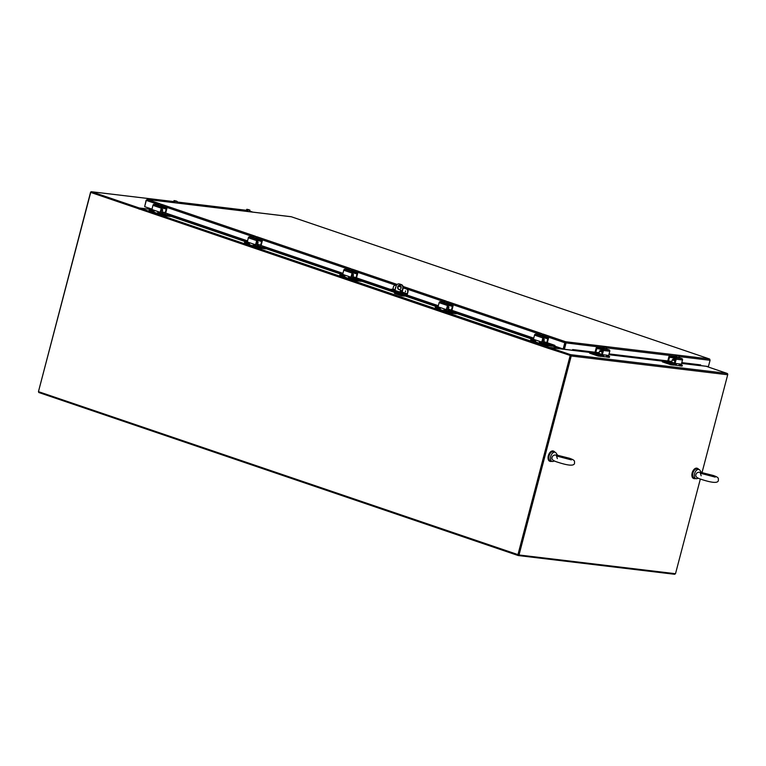<?xml version="1.0" encoding="UTF-8"?>
<svg xmlns="http://www.w3.org/2000/svg" width="766" height="766" viewBox="0 0 766 766"><rect width="100%" height="100%" fill="white"/><g stroke="black" fill="none" stroke-linecap="round" stroke-linejoin="round"><path stroke-width="1.15" d="M548.274 348.233A1.082 0.632 108.8 0 0 548.255 348.3L90.714 192.419L38.453 391.646L518.4 554.766L518.199 555.542L674.511 574.27A1.082 0.632 108.8 0 0 675.267 573.686M518.199 555.542L38.721 392.479L38.903 391.799M139.182 209.185A1.082 0.632 -71.2 0 1 140.082 208.218L151.055 209.262L153.65 210.143M560.243 347.984L559.908 348.626L549.165 347.333A1.082 0.632 108.8 0 0 548.341 348.042M548.255 348.3L570.67 355.539L518.4 554.766L570.603 355.797M549.461 348.176L548.887 348.128M517.931 554.708L570.191 355.481L548.322 348.042M139.307 208.84L90.714 192.419M570.191 355.481L570.67 355.539M561.315 348.348L561.373 348.98L549.624 347.534L570.66 354.687L727.145 373.425A1.082 0.871 96.8 0 1 727.7 374.756L702.029 472.593M561.373 348.98L572.02 350.263M549.624 347.534L549.423 348.31L570.459 355.462M700.593 365.612L706.099 366.272L727.145 373.425M518.4 554.766L519.022 554.977L571.225 356.008A1.082 0.871 -83.2 0 0 570.66 354.687M700.344 479.028L675.507 573.715L519.022 554.977M150.988 208.802L150.701 209.309M139.326 208.792L91.365 192.534M249.764 211.081L252.751 212.096M150.835 209.367L139.307 207.988L91.604 191.768A1.082 0.871 -83.2 0 0 90.493 192.525L38.472 391.55M139.096 208.764L139.307 207.988M165.264 212.9L247.533 240.878M260.66 245.35L342.929 273.328M554.833 345.389L554.804 346.136L563.173 348.98L564.81 342.737L543.065 335.336M572.786 349.564L572.595 350.359L574.395 350.569L574.49 349.765L572.662 349.555L572.48 350.244L564.398 349.277L566.036 343.034L565.576 341.722L563.173 348.98M151.946 209.128L144.659 206.648L146.296 200.405L147.177 199.457L291.291 216.759M565.375 342.507L563.776 349.066L564.398 349.277M709.728 359.139L710.063 360.288L708.426 366.531L700.593 365.593M542.998 334.043L565.576 341.722L709.402 358.948L291.166 216.711L147.331 199.486L146.124 200.232L144.688 206.542M565.576 341.722L565.279 342.795M565.413 342.823L602.804 347.438M701.378 472.488L713.27 475.475C719.762 477.745 718.068 478.578 718.403 480.33C718.144 483.365 712.39 483.02 701.12 479.305C696.754 477.965 695.04 476.347 695.988 474.451C696.524 472.794 697.807 472.086 699.837 472.316L701.436 472.517M698.295 478.195L697.05 478.616A4.845 2.815 -71.2 0 1 696.17 478.721A4.845 2.815 -71.2 0 1 695.834 478.645A4.845 2.815 -71.2 0 1 694.647 473.436A4.845 2.815 -71.2 0 1 698.621 469.395A4.845 2.815 -71.2 0 1 698.956 469.472A4.845 2.815 -71.2 0 1 699.904 470.228L701.417 472.498M694.503 478.147A4.845 2.815 -71.2 0 1 694.168 478.07A4.845 2.815 -71.2 0 1 692.981 472.861A4.845 2.815 -71.2 0 1 696.955 468.83A4.845 2.815 -71.2 0 1 697.29 468.907A4.845 2.815 -71.2 0 1 697.606 469.051M557.552 455.263L569.435 458.25C575.927 460.519 574.232 461.343 574.567 463.104C574.318 466.13 568.554 465.795 557.294 462.07C552.918 460.739 551.204 459.121 552.152 457.216C552.698 455.569 553.981 454.86 556.011 455.081L557.6 455.291L556.068 453.003A4.845 2.815 -71.2 0 0 555.12 452.246L553.454 451.672A4.845 2.815 -71.2 0 1 553.77 451.825M554.46 460.969L553.215 461.381A4.845 2.815 -71.2 0 1 552.343 461.486A4.845 2.815 -71.2 0 1 552.008 461.41A4.845 2.815 -71.2 0 1 550.811 456.201A4.845 2.815 -71.2 0 1 554.785 452.17A4.845 2.815 -71.2 0 1 555.12 452.246M550.677 460.921A4.845 2.815 -71.2 0 1 550.342 460.845A4.845 2.815 -71.2 0 1 549.145 455.636A4.845 2.815 -71.2 0 1 553.119 451.595A4.845 2.815 -71.2 0 1 553.454 451.672M554.775 452.122A5.4 3.141 108.8 0 0 553.636 451.145A5.4 3.141 108.8 0 0 548.734 455.885A5.4 3.141 108.8 0 0 550.16 461.381A5.4 3.141 108.8 0 0 551.654 461.295M553.425 451.088A5.4 3.141 108.8 0 0 553.224 451.002A5.4 3.141 108.8 0 0 548.322 455.741A5.4 3.141 108.8 0 0 549.739 461.237A5.4 3.141 108.8 0 0 549.95 461.295M698.611 469.357A5.4 3.141 108.8 0 0 697.472 468.371A5.4 3.141 108.8 0 0 692.569 473.11A5.4 3.141 108.8 0 0 693.986 478.606A5.4 3.141 108.8 0 0 695.49 478.52M697.261 468.313A5.4 3.141 108.8 0 0 697.05 468.227A5.4 3.141 108.8 0 0 692.148 472.967A5.4 3.141 108.8 0 0 693.575 478.463A5.4 3.141 108.8 0 0 693.785 478.52M700.584 365.688L681.606 363.419L700.584 365.688L700.679 364.884L681.817 362.624M574.49 349.765L599.127 352.714M609.085 353.911L671.859 361.428M574.395 350.569L572.24 350.321A1.082 0.871 -83.2 0 0 572.25 350.321L572.595 350.359M608.874 354.706L671.648 362.232M571.886 350.177A1.082 0.871 -83.2 0 0 572.24 350.321L598.916 353.519M552.947 345.533L554.632 346.184L554.919 345.418L553.224 344.777L552.947 345.533L543.64 342.373M353.04 276.698L390.727 289.51M406.459 294.862L438.344 305.701M448.436 309.138L533.739 338.151M543.841 341.579L553.224 344.777M352.848 277.483L394.634 291.693M401.652 294.077L438.133 306.486M448.244 309.924L533.538 338.936M554.632 346.184L554.862 346.28A1.082 0.632 108.8 0 0 555.216 346.27M149.274 209.76L149.044 210.621L149.274 209.76L153.028 211.033A1.082 0.871 -83.2 0 0 153.966 210.66M159.548 212.125A1.082 0.871 -83.2 0 0 160.113 213.446L163.867 214.719L163.828 215.639L170.33 216.433L170.607 215.562L170.33 216.433M160.113 213.446L162.641 213.743A1.082 0.871 96.8 0 1 162.086 212.421L162.651 209.75L161.502 209.396M154.062 211.521A2.164 1.743 96.8 0 1 152.597 211.828L149.044 210.621M163.646 215.581L160.094 214.375A2.164 1.743 96.8 0 1 158.935 211.904L158.332 212.421M162.641 213.743L170.607 215.562M163.991 215.667L163.867 214.719M149.169 209.712L153.755 210.248M161.549 209.214L162.392 209.501M164.221 214.806L170.559 215.562M160.056 212.278L160.774 212.144L160.247 212.086L161.272 208.17A1.082 0.632 -71.2 0 1 162.181 207.213L166.452 207.72A1.082 0.632 -71.2 0 1 166.806 208.84L165.782 212.747L162.21 211.923M157.806 204.848L153.851 204.378A1.082 0.632 108.8 0 0 152.941 205.336L151.927 209.444L153.478 210.056L154.023 211.129A2.164 1.254 108.8 0 0 154.129 211.799A2.164 1.254 108.8 0 0 154.713 212.479A2.164 1.254 108.8 0 0 154.856 212.508L158.323 213.685M158.897 212.661L158.629 211.885A0.862 0.699 96.8 0 1 158.734 211.837M159.385 213.877L158.61 213.791A2.164 1.254 -71.2 0 1 158.466 213.752A2.164 1.254 -71.2 0 1 157.882 213.072A2.164 1.254 -71.2 0 1 157.777 212.402L158.562 211.78L153.478 210.056M158.035 211.866L160.247 212.086M157.777 212.402L158.342 212.469A1.082 0.632 108.8 0 0 158.734 212.91L158.935 212.938M163.752 208.295L166.193 209.118L166.011 208.563L161.904 208.228L160.774 212.144M165.063 212.871L165.782 212.747M166.193 209.118L165.255 212.68M161.703 206.207L162.268 206.466L161.645 206.437M161.387 205.901L157.777 204.953M166.528 207.739L161.722 206.102L158.122 205.805L157.375 204.972M158.859 203.737L158.897 203.584A2.786 2.25 96.8 0 1 158.926 203.574L159.998 204.11M161.004 204.445L161.377 204.407A2.786 2.25 96.8 0 1 161.396 204.436L160.822 205.135M158.811 203.612L161.004 204.359L158.782 203.699M161.186 205.25L161.023 204.388A2.786 2.25 -83.2 0 0 161.004 204.359A2.288 1.331 108.8 0 0 160.621 204.512A2.288 2.269 -120.2 0 0 158.821 204.024A2.288 0.938 -77.9 0 0 158.514 203.651A2.288 0.938 -77.9 0 0 158.112 203.67A2.288 1.331 -71.2 0 1 158.141 203.66A2.288 1.331 -71.2 0 1 158.399 203.565M161.53 204.369A2.288 0.938 102.1 0 1 161.578 204.417A2.288 0.938 102.1 0 1 161.712 204.646A2.288 1.331 108.8 0 0 161.396 204.436L158.926 203.574M161.712 204.646L161.348 206.035L160.247 205.91L160.621 204.512M161.109 204.388L159.146 203.813M159.184 203.66L161.119 204.321M160.247 205.91L158.457 205.412L158.821 204.024M158.457 205.412L157.748 205.058L158.112 203.67A2.805 2.805 0 0 1 158.418 203.536M244.67 242.2L244.44 243.061L244.67 242.2L248.423 243.473A1.082 0.871 -83.2 0 0 249.362 243.1M254.954 244.565A1.082 0.871 -83.2 0 0 255.509 245.886L259.272 247.159L259.042 248.031L265.783 248.873L266.013 248.002L265.725 248.873M255.509 245.886L258.037 246.192A1.082 0.871 96.8 0 1 257.481 244.861L258.046 242.2L256.897 241.836M249.457 243.971A2.164 1.743 96.8 0 1 247.993 244.268L244.44 243.061M259.042 248.031L255.49 246.824A2.164 1.743 96.8 0 1 254.331 244.354L253.738 244.861M258.046 246.192L266.003 248.002M259.396 248.117L259.272 247.159M244.574 242.152L249.151 242.688M256.945 241.654L257.797 241.941M259.617 247.246L265.955 248.012M255.451 244.718L256.17 244.593L255.643 244.526L256.677 240.62A1.082 0.632 -71.2 0 1 257.577 239.653L261.848 240.16A1.082 0.632 -71.2 0 1 262.211 241.28L261.177 245.187L257.615 244.364M253.201 237.288L249.247 236.818A1.082 0.632 108.8 0 0 248.347 237.786L247.332 241.893L248.873 242.496L249.429 243.569A2.164 1.254 108.8 0 0 249.525 244.239A2.164 1.254 108.8 0 0 250.109 244.919A2.164 1.254 108.8 0 0 250.262 244.957L253.718 246.135M254.293 245.11L254.034 244.325A0.862 0.699 96.8 0 1 254.13 244.287M254.781 246.326L254.015 246.231A2.164 1.254 -71.2 0 1 253.862 246.192A2.164 1.254 -71.2 0 1 253.278 245.513A2.164 1.254 -71.2 0 1 253.182 244.842L253.958 244.23L248.873 242.496M253.431 244.306L255.643 244.526M253.182 244.842L253.738 244.909A1.082 0.632 108.8 0 0 254.13 245.35L254.341 245.379M259.157 240.735L261.589 241.558L261.407 241.003L257.299 240.668L256.17 244.593M261.589 241.558L260.651 245.13M257.098 238.657L257.673 238.915L257.041 238.877M256.782 238.341L253.182 237.393M261.924 240.179L257.127 238.552L253.527 238.245L252.77 237.422M254.255 236.187L254.293 236.024A2.786 2.25 96.8 0 1 254.331 236.014L255.394 236.55M256.399 236.895L256.773 236.847A2.786 2.25 96.8 0 1 256.801 236.876L256.227 237.575M254.207 236.052L256.399 236.799L254.178 236.148M256.581 237.699L256.418 236.828A2.786 2.25 -83.2 0 0 256.399 236.799M256.773 236.847L254.331 236.014M256.418 236.828A2.288 1.331 108.8 0 0 256.016 236.962A2.288 2.269 -120.2 0 0 254.216 236.474A2.288 0.938 -77.9 0 0 253.919 236.1A2.288 0.938 -77.9 0 0 253.517 236.11A2.288 1.331 -71.2 0 1 253.536 236.1A2.288 1.331 -71.2 0 1 253.795 236.005M257.108 237.087L256.744 238.485L255.653 238.35L256.016 236.962M256.505 236.828L254.542 236.263M254.58 236.1L256.524 236.761M255.653 238.35L253.852 237.862L254.216 236.474M253.852 237.862L253.153 237.498L253.517 236.11M339.75 275.454L340.066 274.64L343.829 275.923A1.082 0.871 -83.2 0 0 344.757 275.54M350.349 277.005A1.082 0.871 -83.2 0 0 350.914 278.326L354.668 279.609L354.629 280.528L361.179 281.314L361.399 280.49M350.914 278.326L353.442 278.632A1.082 0.871 96.8 0 1 352.877 277.311L353.452 274.64L352.293 274.276M344.853 276.411A2.164 1.743 96.8 0 1 343.388 276.718L339.845 275.511M354.438 280.471L350.895 279.264A2.164 1.743 96.8 0 1 349.727 276.794L349.133 277.302M354.792 280.557L354.668 279.609M340.066 274.64L344.556 275.138M353.442 278.632L357.502 279.159M352.341 274.094L353.193 274.391M355.022 279.695L361.255 280.442M351.048 276.966L351.575 277.033L351.048 276.966L352.073 273.06A1.082 0.632 -71.2 0 1 352.973 272.093L357.243 272.61A1.082 0.632 -71.2 0 1 357.607 273.721L356.583 277.637L355.989 277.694M348.607 269.737L344.643 269.259A1.082 0.632 108.8 0 0 343.743 270.226L342.728 274.333L344.269 274.937L344.824 276.009A2.164 1.254 108.8 0 0 344.92 276.679A2.164 1.254 108.8 0 0 345.504 277.369A2.164 1.254 108.8 0 0 345.658 277.397L349.124 278.575M349.698 277.551L349.43 276.765A0.862 0.699 96.8 0 1 349.526 276.727M350.186 278.767L349.411 278.671A2.164 1.254 -71.2 0 1 349.258 278.642A2.164 1.254 -71.2 0 1 348.674 277.962A2.164 1.254 -71.2 0 1 348.578 277.282L349.353 276.67L344.269 274.937M348.827 276.756L351.345 277.225M348.578 277.282L349.143 277.359A1.082 0.632 108.8 0 0 349.526 277.799L349.736 277.819M354.553 273.175L356.985 274.008L356.812 273.443L352.695 273.108L351.575 277.033M356.985 274.008L356.056 277.57M352.494 271.097L353.069 271.356L352.437 271.317M352.178 270.781L348.578 269.843M357.243 272.61L352.523 271.001L348.923 270.695L348.176 269.862M349.66 268.627L349.698 268.473A2.786 2.25 96.8 0 1 349.727 268.454L350.799 268.99M351.805 269.335L352.178 269.287A2.786 2.25 96.8 0 1 352.197 269.326L351.623 270.015M349.602 268.502L351.795 269.249L349.583 268.588M351.977 270.139L351.814 269.278A2.786 2.25 -83.2 0 0 351.795 269.249M352.178 269.287L349.727 268.454M351.814 269.278A2.288 1.331 108.8 0 0 351.412 269.402A2.288 2.269 -120.2 0 0 349.612 268.914A2.288 0.938 -77.9 0 0 349.315 268.54A2.288 0.938 -77.9 0 0 348.913 268.55A2.288 1.331 -71.2 0 1 348.932 268.54A2.288 1.331 -71.2 0 1 349.191 268.445A2.805 2.805 0 0 0 348.932 268.54L348.549 269.938L349.248 270.302L349.612 268.914M352.513 269.536L352.14 270.925L351.048 270.791L351.412 269.402M351.9 269.268L349.938 268.703M349.985 268.54L351.92 269.201M351.048 270.791L349.248 270.302M435.471 307.089L435.241 307.951L435.471 307.089L439.224 308.363A1.082 0.871 -83.2 0 0 440.163 307.989M445.745 309.454A1.082 0.871 -83.2 0 0 446.31 310.776L450.063 312.049L450.025 312.968L456.526 313.763L456.795 312.93M446.31 310.776L448.838 311.073A1.082 0.871 96.8 0 1 448.282 309.751L448.847 307.08L447.698 306.726M440.259 308.851A2.164 1.743 96.8 0 1 438.794 309.158L435.241 307.951M449.843 312.911L446.291 311.705A2.164 1.743 96.8 0 1 445.132 309.234L444.529 309.751M450.188 312.997L450.063 312.049M435.366 307.042L439.952 307.578M448.838 311.073L452.898 311.609M447.737 306.544L448.589 306.831M450.418 312.135L456.651 312.882M446.252 309.608L446.971 309.474L446.444 309.416L447.468 305.5A1.082 0.632 -71.2 0 1 448.378 304.542L452.649 305.05A1.082 0.632 -71.2 0 1 453.003 306.17L451.978 310.077L451.385 310.144M444.002 302.177L440.048 301.708A1.082 0.632 108.8 0 0 439.138 302.666L438.114 306.582L401.633 294.173L438.114 306.572L440.22 308.459A2.164 1.254 108.8 0 0 440.326 309.129A2.164 1.254 108.8 0 0 440.91 309.809A2.164 1.254 108.8 0 0 441.053 309.837L444.519 311.015M445.094 309.991L444.826 309.215A0.862 0.699 96.8 0 1 444.931 309.167M445.582 311.207L444.807 311.12A2.164 1.254 -71.2 0 1 444.653 311.082A2.164 1.254 -71.2 0 1 444.079 310.402A2.164 1.254 -71.2 0 1 443.974 309.732L444.759 309.11L439.674 307.386M444.232 309.196L446.444 309.416M443.974 309.732L444.539 309.799A1.082 0.632 108.8 0 0 444.931 310.24L445.132 310.268M449.948 305.624L452.39 306.448L452.208 305.893L448.091 305.557L446.971 309.474M452.39 306.448L451.452 310.01M447.899 303.537L448.464 303.796L447.842 303.767M447.583 303.231L443.974 302.283M452.716 305.069L447.918 303.432L444.318 303.135L443.571 302.302M445.056 301.067L445.094 300.914A2.786 2.25 96.8 0 1 445.123 300.904L446.195 301.44M447.2 301.775L447.574 301.737A2.786 2.25 96.8 0 1 447.593 301.766L447.018 302.465M445.008 300.942L447.191 301.689L444.979 301.028M447.382 302.58L447.22 301.718A2.786 2.25 -83.2 0 0 447.191 301.689A2.288 1.331 108.8 0 0 446.808 301.842A2.288 2.269 -120.2 0 0 445.017 301.354A2.288 0.938 -77.9 0 0 444.711 300.981A2.288 0.938 -77.9 0 0 444.309 301A2.288 1.331 -71.2 0 1 444.337 300.99A2.288 1.331 -71.2 0 1 444.596 300.894M447.727 301.699A2.288 0.938 102.1 0 1 447.775 301.747A2.288 0.938 102.1 0 1 447.909 301.976A2.288 1.331 108.8 0 0 447.593 301.766L445.123 300.904M447.909 301.976L447.545 303.365L446.444 303.24L446.808 301.842M447.296 301.718L445.343 301.143M445.381 300.99L447.315 301.651M446.444 303.24L444.653 302.742L445.017 301.354M444.653 302.742L443.945 302.388L444.309 301A2.805 2.805 0 0 1 444.615 300.866M530.867 339.53L530.637 340.391L530.867 339.53L534.62 340.803A1.082 0.871 -83.2 0 0 535.558 340.43M541.15 341.895A1.082 0.871 -83.2 0 0 541.706 343.216L545.469 344.489L545.593 345.447L551.98 346.203L552.19 345.37M541.706 343.216L544.233 343.522A1.082 0.871 96.8 0 1 543.678 342.191L544.243 339.53L543.094 339.166M535.654 341.301A2.164 1.743 96.8 0 1 534.189 341.598L530.637 340.391M545.239 345.361L541.686 344.154A2.164 1.743 96.8 0 1 540.528 341.684L539.934 342.191M545.593 345.447L545.469 344.489M530.771 339.482L535.348 340.018M544.243 343.522L548.293 344.049M543.142 338.984L543.994 339.271M545.813 344.576L552.047 345.322M541.648 342.048L542.366 341.923L541.84 341.856L542.874 337.95A1.082 0.632 -71.2 0 1 543.774 336.983L548.044 337.49A1.082 0.632 -71.2 0 1 548.399 338.61L547.374 342.517L546.78 342.584M539.398 334.618L535.444 334.148A1.082 0.632 108.8 0 0 534.534 335.115L533.509 339.022L448.234 310.019L533.509 339.022L535.625 340.899A2.164 1.254 108.8 0 0 535.721 341.569A2.164 1.254 108.8 0 0 536.305 342.249A2.164 1.254 108.8 0 0 536.459 342.287L539.915 343.465M540.49 342.44L540.231 341.655A0.862 0.699 96.8 0 1 540.327 341.617M540.978 343.656L540.212 343.561A2.164 1.254 -71.2 0 1 540.059 343.522A2.164 1.254 -71.2 0 1 539.475 342.842A2.164 1.254 -71.2 0 1 539.379 342.172L540.154 341.559L535.07 339.826M539.628 341.636L541.84 341.856M539.379 342.172L539.934 342.239A1.082 0.632 108.8 0 0 540.327 342.68L540.537 342.708M545.354 338.065L547.786 338.888L547.604 338.333L543.496 337.998L542.366 341.923M547.786 338.888L546.847 342.459M543.295 335.987L543.87 336.245L543.238 336.207M542.979 335.671L539.379 334.723M548.121 337.509L543.324 335.881L539.724 335.575L538.967 334.752M540.451 333.516L540.49 333.354A2.786 2.25 96.8 0 1 540.528 333.344L541.591 333.88M542.596 334.225L542.97 334.177A2.786 2.25 96.8 0 1 542.989 334.206L542.424 334.905M540.403 333.382L542.596 334.129L540.375 333.478M542.778 335.029L542.615 334.158A2.786 2.25 -83.2 0 0 542.596 334.129M542.97 334.177L540.528 333.344M542.615 334.158A2.288 1.331 108.8 0 0 542.213 334.292A2.288 2.269 -120.2 0 0 540.413 333.804A2.288 0.938 -77.9 0 0 540.116 333.43A2.288 0.938 -77.9 0 0 539.714 333.44A2.288 1.331 -71.2 0 1 539.733 333.43A2.288 1.331 -71.2 0 1 539.992 333.334M543.305 334.416L542.941 335.814L541.849 335.68L542.213 334.292M542.701 334.158L540.739 333.593M540.777 333.43L542.721 334.091M541.849 335.68L540.049 335.192L540.413 333.804M540.049 335.192L539.35 334.828L539.714 333.44M601.75 354.399L598.945 353.442A1.082 0.632 -71.2 0 1 598.035 354.409L601.367 355.548A1.082 0.632 108.8 0 0 602.268 354.601M606.528 356.085A1.082 0.632 108.8 0 0 606.749 356.19L609.592 356.525L609.372 357.396L609.592 356.525M589.667 352.408L589.59 353.145L589.772 352.427M602.718 354.706A2.164 1.254 -71.2 0 1 602.038 355.884A2.164 1.254 -71.2 0 1 600.984 356.391L598.294 356.066L598.514 355.204L590.5 352.513M609.372 357.396L606.672 357.071A2.164 1.254 -71.2 0 1 606.021 356.554M598.198 353.432L598.438 354.275L598.313 353.442M602.43 351.537L599.989 350.704L599.529 351.182L602.277 352.121M606.911 355.587L609.64 356.525M598.169 355.118L598.294 356.066M593.353 352.848L598.035 354.409M599.989 350.704L601.76 350.914M598.945 353.442L599.529 351.182M597.94 355.979L589.59 353.145M598.514 355.204L601.367 355.548M169.363 202.109A1.082 0.871 96.8 0 1 170.062 201.985L171.038 202.31M175.203 202.808L173.604 202.013M176.783 203L177.224 201.429L174.954 200.979A2.786 1.618 108.8 0 0 174.926 200.998L174.208 201.64L174.428 200.826A2.786 1.618 -71.2 0 1 174.447 200.807L174.916 201.027M175.462 201.085L176.314 201.027A2.786 1.618 -71.2 0 1 176.324 201.056L176.266 201.276M174.744 201.707L174.208 201.64M175.357 201.324A2.288 1.858 -83.2 0 0 174.926 200.998L176.237 201.314A2.288 2.078 117.1 0 0 175.357 201.324L174.993 202.712L173.547 202.224L174.447 200.807M174.428 200.826A2.288 1.858 -83.2 0 0 173.911 200.836M176.075 201.161L174.38 200.673L176.113 201.008M176.314 201.027L174.083 200.577A2.805 2.805 0 0 1 174.083 200.568M176.237 201.314L177.023 201.688A2.288 2.078 117.1 0 0 176.237 201.314M176.678 202.99L177.023 201.688M175.72 202.875L174.993 202.712M173.078 202.559L173.039 202.013M595.824 352.322L595.134 351.929L596.168 348.023A1.082 0.871 96.8 0 1 597.269 347.266L602.899 349.181A1.082 0.871 96.8 0 1 603.455 350.502L602.43 354.409L601.731 354.179L602.478 354.668M604.738 356.726A2.164 1.743 -83.2 0 0 606.595 355.999L608.664 355.338L609.774 351.259A1.082 0.871 -83.2 0 0 609.219 349.938L606.327 348.951M603.148 354.754A0.862 0.498 -71.2 0 1 603.168 354.782L603.005 355.405A1.082 0.871 96.8 0 1 602.287 355.577M607.457 355.271L603.598 354.811L603.742 355.654A2.164 1.743 96.8 0 1 601.885 356.382L601.549 356.267M602.43 354.409L603.876 355.089M601.731 354.179L602.65 350.206L597.25 348.204L596.762 348.607L599.338 348.913M595.833 352.168L596.762 348.607M602.009 348.339L600.822 347.869L602.076 348.07M605.973 348.798L602.67 347.927M606.461 349.076L605.906 349.507L602.114 347.927M602.488 355.242L603.043 355.367M603.809 347.63L603.493 346.739A2.786 1.618 -71.2 0 1 603.522 346.72L603.991 346.941M604.527 347.008L605.379 346.95A2.786 1.618 -71.2 0 1 605.389 346.969L605.332 347.199M604.02 346.893L606.26 347.343L605.954 348.856L606.26 347.304L604.02 346.893A2.786 1.618 108.8 0 0 604.001 346.912L603.282 347.563M603.493 346.739A2.288 1.858 -83.2 0 0 602.976 346.749L603.522 346.72M605.379 346.95L603.148 346.491A2.805 2.805 0 0 1 603.158 346.491M605.14 347.084L603.445 346.586L605.188 346.921M606.097 347.601A2.288 2.078 117.1 0 0 604.422 347.247A2.288 1.858 -83.2 0 0 604.001 346.912M605.734 348.99L604.058 348.635L604.422 347.247M604.058 348.635L602.612 348.147L602.976 346.749M674.482 363.113L671.667 362.155A1.082 0.632 -71.2 0 1 670.767 363.122L674.099 364.252A1.082 0.632 108.8 0 0 674.999 363.314M679.26 364.798A1.082 0.632 108.8 0 0 679.471 364.903L682.324 365.238L682.094 366.11L682.324 365.238M662.399 361.121L662.322 361.849L662.504 361.131M675.449 363.419A2.164 1.254 -71.2 0 1 674.769 364.597A2.164 1.254 -71.2 0 1 673.716 365.104L671.026 364.779L671.246 363.917L663.232 361.217M682.094 366.11L679.404 365.784A2.164 1.254 -71.2 0 1 678.753 365.267M670.757 362.825L671.035 362.155M675.162 360.25L672.72 359.417L672.261 359.896L675.009 360.834M679.643 364.29L682.372 365.238M670.901 363.831L671.026 364.779M666.075 361.562L670.767 363.122M672.72 359.417L674.492 359.627M671.667 362.155L672.261 359.896M670.671 364.693L662.322 361.849M671.246 363.917L674.099 364.252M242.094 210.822A1.082 0.871 96.8 0 1 242.793 210.688L243.77 211.023M247.935 211.521L246.336 210.717M249.515 211.713L249.917 210.095L247.686 209.683A2.786 1.618 108.8 0 0 247.657 209.702L247.447 210.526L247.159 209.539A2.786 1.618 -71.2 0 1 247.179 209.52L247.648 209.74M248.194 209.798L249.036 209.74A2.786 1.618 -71.2 0 1 249.055 209.76L248.998 209.989M247.466 210.42L246.939 210.353M247.686 209.683L248.969 210.028A2.288 2.078 117.1 0 0 248.088 210.037A2.288 1.858 -83.2 0 0 247.657 209.702M247.159 209.539A2.288 1.858 -83.2 0 0 246.642 209.549L247.179 209.52M248.452 211.588L246.279 210.937L246.642 209.549M247.715 211.426L248.088 210.037M248.806 209.874L247.102 209.386L248.845 209.712M249.036 209.74L246.815 209.281M248.969 210.028L249.754 210.401A2.288 2.078 117.1 0 0 248.969 210.028M249.41 211.703L249.754 210.401M245.809 211.263L245.771 210.727M668.555 361.035L667.866 360.642L668.89 356.736A1.082 0.871 96.8 0 1 670.001 355.979L675.622 357.894A1.082 0.871 96.8 0 1 676.187 359.216L675.162 363.122L674.463 362.892L675.162 363.122M677.47 365.439A2.164 1.743 -83.2 0 0 679.318 364.712L681.395 364.051L682.506 359.972A1.082 0.871 -83.2 0 0 681.951 358.651L679.059 357.665M675.88 363.467A0.862 0.498 -71.2 0 1 675.899 363.496L675.736 364.118A1.082 0.871 96.8 0 1 675.018 364.29L675.277 364.31M680.189 363.984L676.33 363.524L676.474 364.367A2.164 1.743 96.8 0 1 674.616 365.095L674.281 364.98M674.54 363.151L676.608 363.802M674.463 362.892L675.373 358.909L669.982 356.918L669.494 357.31L672.069 357.626M668.565 360.882L669.494 357.31M678.705 357.502L679.193 357.779L678.638 358.22L674.808 356.784M679.193 357.779L669.857 355.941M675.219 363.955L675.775 364.08M676.541 356.334L676.225 355.453A2.786 1.618 -71.2 0 1 676.254 355.434L676.723 355.654M677.259 355.721L678.111 355.654A2.786 1.618 -71.2 0 1 678.121 355.683L678.063 355.912M676.751 355.606L678.992 356.056L678.686 357.569L678.992 356.018L676.751 355.606A2.786 1.618 108.8 0 0 676.732 355.625L676.014 356.276M676.225 355.453A2.288 1.858 -83.2 0 0 675.708 355.462L676.254 355.434M678.111 355.654L675.88 355.204A2.805 2.805 0 0 0 675.88 355.204M677.872 355.797L676.177 355.3L677.92 355.635M678.82 356.314A2.288 2.078 117.1 0 0 677.154 355.96A2.288 1.858 -83.2 0 0 676.732 355.625M678.456 357.703L676.79 357.349L677.154 355.96M676.79 357.349L675.344 356.851L675.708 355.462M402.006 292.746L394.969 290.419M396.357 285.488L396.06 285.392A2.164 1.743 -83.2 0 0 395.773 285.325L395.4 285.278A2.164 1.743 96.8 0 0 393.475 286.857L392.738 289.309L390.784 289.299L391.455 290.314L390.784 289.299M408.01 291.722L407.435 293.905A1.082 0.632 -71.2 0 1 406.535 294.872L405.214 294.709L405.377 294.096L406.899 294.125L408.01 291.722A2.164 1.743 -83.2 0 0 406.89 289.069L403.213 287.825M405.377 294.096L402.447 293.378L402.284 293.991L405.214 294.709M406.89 289.069L406.516 289.031A2.164 1.743 96.8 0 1 407.636 291.674M395.4 285.278A2.164 1.743 96.8 0 1 395.687 285.345L396.06 285.392M405.578 290.869L405.338 291.789L405.578 290.869M395.495 288.399L395.716 287.556M401.135 287.116L398.397 286.187M402.447 293.378L391.608 289.692M402.284 293.991L391.455 290.314M406.516 289.031L403.213 287.901M401.135 287.202L398.358 286.254M396.319 285.565L395.687 285.345M399.823 285.297A2.164 1.743 -83.2 0 0 399.316 289.567M401.049 287.978A2.164 1.743 96.8 0 1 397.717 286.848A2.164 1.743 96.8 0 1 401.049 287.978M401.231 291.157A0.68 0.546 96.8 0 1 400.197 290.802A0.68 0.546 96.8 0 1 401.231 291.157M400.972 290.371A0.68 0.546 -83.2 0 0 400.829 291.635M401.413 284.617L401.039 284.579A3.246 2.624 96.8 0 1 402.562 286.091A3.246 2.624 96.8 0 1 402.715 288.543L403.088 288.59A3.246 2.624 -83.2 0 0 402.935 286.139A3.246 2.624 -83.2 0 0 401.413 284.617L399.747 284.052A3.246 2.624 -83.2 0 0 399.316 283.956A3.246 2.624 -83.2 0 0 399.124 283.937M394.902 290.678L396.051 286.283A3.246 2.624 96.8 0 1 397.363 284.32A3.246 2.624 96.8 0 1 398.942 283.908A3.246 2.624 96.8 0 1 399.373 284.004L399.747 284.052M401.575 294.393L404.764 295.485L404.553 296.107L404.764 295.494M401.729 293.809L401.662 295.121L404.716 295.494M404.553 296.107L401.48 295.743A1.082 0.632 -71.2 0 1 401.125 294.623L401.374 293.684M394.701 291.415L394.461 292.353A1.082 0.632 108.8 0 0 394.816 293.474L401.336 295.695M401.575 292.909L402.715 288.543M401.039 284.579L399.373 284.004M403.088 288.59L401.939 292.995M162.066 213.005L165.303 214.107M170.521 215.888L249.046 242.592M257.462 245.446L260.699 246.547M265.926 248.328L344.441 275.032M352.858 277.895L356.094 278.996M361.322 280.768L394.538 292.066M404.745 295.542L439.847 307.472M448.263 310.335L451.5 311.436M456.718 313.217L535.243 339.922M543.659 342.775L546.895 343.877M552.123 345.658L560.138 348.386M559.908 348.626L552.047 345.954M545.449 343.704L543.793 343.149M534.208 339.884L456.641 313.505M450.054 311.264L448.397 310.699M438.813 307.444L404.668 295.829M401.125 294.623L361.246 281.065M354.658 278.824L353.002 278.259M343.407 274.994L265.85 248.624M259.253 246.374L257.596 245.819M248.012 242.554L170.445 216.175M163.857 213.934L162.201 213.369M152.616 210.114L150.835 209.511M140.082 208.218L549.165 347.333M561.229 348.654L562.751 348.836M727.7 374.756L571.225 356.008M177.138 201.994L246.441 210.296L177.128 202.013M91.46 191.73L173.71 201.582L91.604 191.768M539.532 334.139L447.67 302.896M444.127 301.689L403.222 287.777M401.125 287.068L398.425 286.149M396.376 285.45L352.264 270.455M348.731 269.249L256.869 238.006M253.335 236.809L161.473 205.566M157.93 204.359L146.296 200.405M147.331 199.486L160.19 203.861M161.396 204.273L255.585 236.301M256.801 236.713L350.991 268.742M352.197 269.153L397.181 284.454M399.689 285.306L400.292 285.517M403.06 286.455L446.387 301.191M447.593 301.603L541.782 333.631M710.063 360.288L678.954 356.563M675.535 356.152L606.222 347.85M681.606 363.419L699.952 365.621M352.839 277.579L394.605 291.779L352.839 277.579M554.9 346.289L543.64 342.459L554.862 346.28M161.339 209.999L162.679 210.162M162.086 212.421L160.716 212.259M161.722 206.111L166.452 207.72M152.941 205.336L161.272 208.17M162.181 207.213L153.851 204.378M256.734 242.449L258.075 242.602M257.481 244.861L256.122 244.699M257.127 238.561L261.848 240.16M248.347 237.786L256.677 240.62M257.577 239.653L249.247 236.818M361.351 280.471L361.131 281.314M352.14 274.889L353.471 275.051M352.877 277.311L351.517 277.148M343.743 270.226L352.073 273.06M352.973 272.093L344.643 269.259M456.747 312.911L456.526 313.763M447.536 307.329L448.876 307.492M448.282 309.751L446.913 309.588M447.918 303.441L452.649 305.05M439.138 302.666L447.468 305.5M448.378 304.542L440.048 301.708M552.152 345.361L551.922 346.203M542.931 339.778L544.272 339.932M543.678 342.191L542.318 342.029M543.324 335.891L548.044 337.49M534.534 335.115L542.874 337.95M543.774 336.983L535.444 334.148M605.657 356.726L606.672 357.071M597.269 347.266L602.679 347.917L597.126 347.228M603.455 350.502L609.774 351.259M603.005 355.405L603.742 355.654M609.219 349.938L602.899 349.181M601.712 349.861L602.689 350.407L601.588 350.186M678.389 365.439L679.404 365.784M670.001 355.979L675.411 356.621M676.187 359.216L682.506 359.972M675.736 364.118L676.474 364.367M681.951 358.651L675.622 357.894M392.47 289.433L394.997 290.285M402.016 292.679L406.641 294.249M405.52 290.86L405.405 291.798M395.524 287.461L395.409 288.399M395.543 288.217L395.687 287.69M407.091 293.761L402.169 292.095M395.151 289.701L392.929 288.945M709.488 358.976L291.233 216.73M701.168 475.81L700.335 473.225L715.214 477.122M695.834 478.645L694.168 478.07M698.956 469.472L697.29 468.907M557.342 458.575L556.509 455.99L571.379 459.897M552.008 461.41L550.342 460.845M154.234 212.058L152.884 211.895M158.466 213.752L154.713 212.479M160.544 212.335L160.017 212.278M165.552 212.938L165.025 212.871M249.639 244.498L248.28 244.335M253.862 246.192L250.109 244.919M255.94 244.785L255.413 244.718M345.035 276.938L343.685 276.785M339.74 275.463L339.97 274.592M357.32 272.619L352.523 270.992M349.258 278.642L345.504 277.369M440.431 309.387L439.081 309.225M444.653 311.082L440.91 309.809M446.741 309.665L446.214 309.608M535.836 341.827L534.477 341.665M540.059 343.522L536.305 342.249M542.137 342.115L541.61 342.048M605.025 356.793L602.181 356.449M602.497 354.677L601.808 354.438M601.588 350.359L602.65 350.684L601.521 349.947M601.473 349.803L602.603 350.119M602.009 350.742L601.339 350.321M602.526 351.163L601.377 350.445M670.748 362.825L670.93 362.146M677.757 365.506L674.913 365.162M674.204 358.526L675.42 359.12L674.319 358.9M674.319 359.072L675.382 359.398L674.252 358.66M674.281 358.373L675.334 358.833M674.741 359.455L674.07 359.034M675.258 359.876L674.109 359.158M401.403 295.724L394.739 293.455"/></g></svg>
